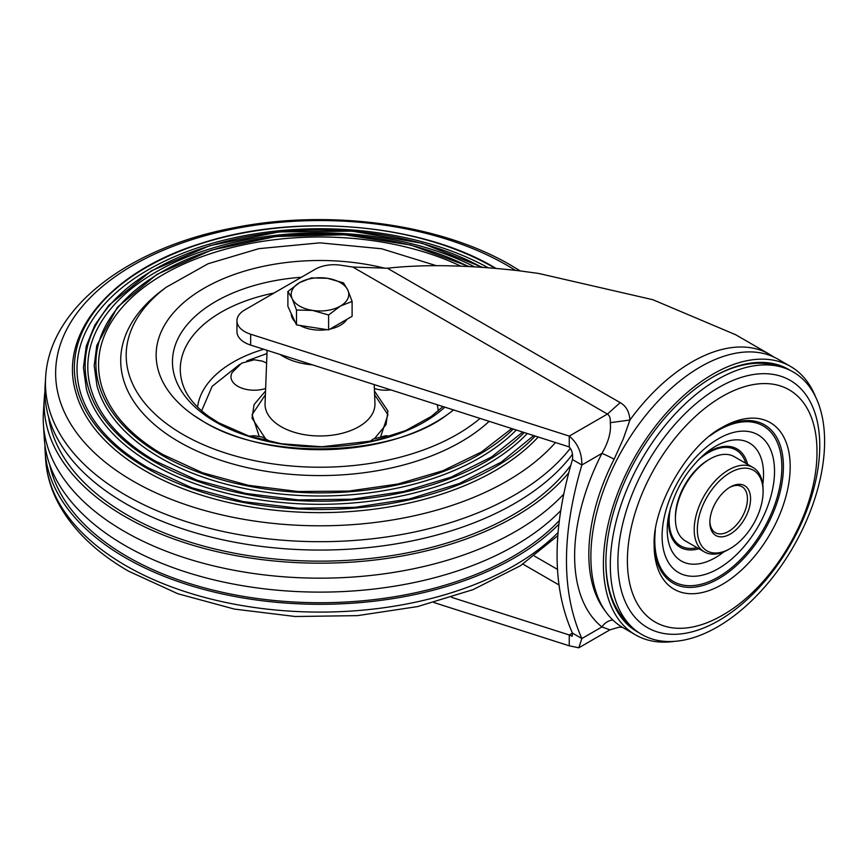 <?xml version="1.0" encoding="UTF-8"?>
<svg xmlns="http://www.w3.org/2000/svg" width="868" height="868" viewBox="0 0 868 868"><rect width="100%" height="100%" fill="white"/><g stroke="black" fill="none" stroke-linecap="round" stroke-linejoin="round"><path stroke-width="1.3" d="M709.883 521.397A26.572 15.342 120 0 0 715.362 532.692A26.572 15.342 120 0 0 735.836 525.574A26.572 15.342 120 0 0 747.435 498.829A26.572 15.342 120 0 0 741.934 486.666A26.572 15.342 120 0 0 729.413 487.556M750.57 498.829A28.785 16.622 120 0 0 730.216 487.078A28.785 16.622 120 0 0 709.861 522.33A28.785 16.622 120 0 0 730.216 534.08A28.785 16.622 120 0 0 750.57 498.829M763.102 491.603A46.503 26.843 -60 0 1 730.216 548.543A46.503 26.843 -60 0 1 697.34 529.567A46.503 26.843 -60 0 1 730.216 472.615A46.503 26.843 -60 0 1 763.102 491.603L763.102 489.791A48.716 28.123 -60 0 0 753.012 467.494L734.22 456.644A48.716 28.123 120 0 0 709.861 459.053A48.716 28.123 120 0 0 675.413 518.717A48.716 28.123 120 0 0 685.503 541.014L704.295 551.864A48.716 28.123 -60 0 1 694.205 529.567A48.716 28.123 -60 0 1 715.471 480.536A48.716 28.123 -60 0 1 753.012 467.494M730.216 548.543L728.653 549.455A48.716 28.123 -60 0 1 704.295 551.864M675.413 518.717L675.413 516.905A46.503 26.843 120 0 1 708.299 459.964L709.861 459.053M824.6 441.356A151.52 87.484 120 0 0 780.495 366.784A151.52 87.484 120 0 0 668.848 421.023A151.52 87.484 120 0 0 610.312 565.068A151.52 87.484 120 0 0 630.819 626.023A151.52 87.484 120 0 0 750.603 601.73A151.52 87.484 120 0 0 824.6 441.356M711.977 377.569A149.763 86.464 -60 0 1 774.104 365.102L780.495 366.784M630.819 626.023L626.175 621.325A149.763 86.464 -60 0 1 605.907 561.292M790.368 370.462A151.455 87.44 120 0 0 778.694 365.048A151.455 87.44 120 0 0 712.997 376.972A151.455 87.44 120 0 0 616.801 501.802A151.455 87.44 120 0 0 628.41 625.329A151.455 87.44 120 0 0 638.946 632.729M674.512 641.354A155.003 89.491 -60 0 1 635.495 634.866A155.003 89.491 -60 0 1 611.734 510.666A155.003 89.491 -60 0 1 712.997 374.086A155.003 89.491 -60 0 1 790.488 366.404A155.003 89.491 -60 0 1 815.616 396.958M790.488 366.404L777.967 359.168A155.003 89.491 120 0 0 700.465 366.849A155.003 89.491 120 0 0 599.213 503.44A155.003 89.491 120 0 0 622.974 627.64L635.495 634.866M632.642 627.77A150.283 86.767 -60 0 1 626.436 623.43M776.046 364.278A150.283 86.767 -60 0 1 782.914 367.479M236.953 320.802L236.953 331.652A26.572 15.342 0 0 0 250.657 345.073L569.256 446.944L569.256 436.094L250.657 334.223A26.572 15.342 180 0 1 236.953 320.802A26.572 15.342 180 0 1 244.201 310.267A26.572 15.342 180 0 1 244.743 309.952L315.29 269.221A26.572 15.342 180 0 1 340.82 265.228L352.799 267.04L387.388 268.234C424.17 264.132 468.08 264.979 519.118 270.783L538.724 273.463L652.801 299.699L735.576 334.701M569.256 446.944C572.034 450.156 573.108 454.365 572.457 459.563C551.95 529.252 551.95 587.104 572.457 633.119L581.853 638.544C561.346 592.529 561.346 534.677 581.853 464.988L601.936 453.389A13.28 0.955 -152.9 0 1 614.132 459.183L623.202 439.067L629.918 420.014L610.258 422.673C611.354 431.57 608.587 441.812 601.936 453.389A165.56 95.588 120 0 0 574.638 557.375A165.56 95.588 120 0 0 601.936 626.946A13.28 10.807 128.7 0 1 612.862 620.034M610.258 422.673C610.638 418.517 609.705 415.642 607.437 414.058L569.256 436.094C577.741 443.244 581.94 452.879 581.853 464.988L572.457 459.563M433.946 602.555L569.256 645.814L569.256 634.975L451.566 597.336M572.457 633.119L572.153 636.298L569.256 634.975L572.457 633.119M569.256 645.814L578.793 647.799L581.853 638.544L601.936 626.946L609.9 629.842L578.793 647.799M735.174 334.462L769.471 354.263A155.003 89.491 -60 0 0 691.97 361.945A155.003 89.491 -60 0 0 629.918 420.014C629.333 411.779 626.099 405.985 620.197 402.644L387.388 268.234M203.069 421.371A163.857 94.601 180 0 1 166.721 321.648A163.857 94.601 180 0 1 204.132 288.209A163.857 94.601 180 0 1 385.338 268.342A163.857 94.601 0 0 0 156.142 355.099A163.857 94.601 0 0 0 193.076 414.926L203.6 421.642C265.988 460.821 392.553 456.883 446.922 414.926A163.857 94.601 0 0 0 453.519 409.935A163.857 94.601 180 0 1 435.866 421.989A163.857 94.601 180 0 1 204.132 421.989M390.839 389.895A23.252 13.421 180 0 1 374.358 388.495M265.63 388.495A23.252 13.421 180 0 1 239.362 387.117A23.252 13.421 180 0 1 232.233 372.448L241.597 363.182L254.205 359.775L262.32 361.121L266.606 363.03M533.712 435.573L501.335 462.058L459.139 483.595L409.403 498.97L354.838 507.335L298.386 508.225L243.105 501.585L191.98 487.805L147.777 467.624C112.59 446.977 90.348 422.607 81.071 394.517A242.975 140.28 180 0 1 204.544 245.59A242.975 140.28 180 0 1 487.968 267.659M522.753 432.069L491.494 456.98L451.056 477.161L403.631 491.494L351.746 499.209L298.169 499.87L245.763 493.447L197.307 480.297L155.394 461.125C121.77 441.4 100.525 418.116 91.661 391.294A232.201 134.063 180 0 1 205.955 250.147A232.201 134.063 180 0 1 474.297 266.736M511.751 428.553L481.621 451.881L442.973 470.716L397.859 484.019L348.665 491.082L297.963 491.516L248.422 485.31L202.635 472.8L163.01 454.637C130.949 435.823 110.692 413.624 102.25 388.061A221.438 127.846 180 0 1 207.582 254.682A221.438 127.846 180 0 1 460.713 266.118M495.867 268.32L494.434 267.485C420.101 223.239 294.979 212.823 202.168 243.051C111.972 270.393 58.264 332.813 75.711 392.01A247.282 142.764 0 0 0 145.14 470.814A247.282 142.764 0 0 0 538.214 437.016M482.293 267.246L422.065 243.279L352.126 231.127L279.116 231.919L210.013 245.59L151.368 270.838L108.75 305.373L94.807 325.164L86.279 346.05L83.437 367.5L86.355 388.951A236.508 136.547 0 0 0 152.757 464.315A236.508 136.547 0 0 0 527.277 433.523M468.807 266.454L410.868 245.058L344.542 234.761L275.926 236.497L211.401 250.125L156.902 274.386L117.462 307.142L96.76 345.507L94.2 365.71L96.988 385.891A225.745 130.33 0 0 0 160.374 457.827A225.745 130.33 0 0 0 516.308 430.018M48.608 417.117A272.357 157.238 0 0 0 127.412 515.104A272.357 157.238 0 0 0 570.753 465.281M436.571 265.738L381.616 248.758L319.836 242.845L258.914 248.649L208.114 263.731L166.189 287.254L161.849 290.52A199.282 115.053 0 0 0 179.079 441.877A199.282 115.053 0 0 0 489.172 421.338M520.279 270.935L511.393 265.554C439.599 223.326 327.334 208.537 232.038 228.132C128.16 248.15 49.346 307.543 45.635 377.363L45.114 385.446A275.069 158.811 0 0 0 125.502 503.548A275.069 158.811 0 0 0 572.533 454.203M568.627 472.919A275.861 159.267 180 0 1 124.927 516.536A275.861 159.267 180 0 1 44.311 398.086A275.861 159.267 180 0 1 44.93 391.761M44.311 398.086L43.4 412.528A276.784 159.799 0 0 0 43.4 424.224A276.784 159.799 0 0 0 124.287 531.368A276.784 159.799 0 0 0 563.582 494.261M49.639 464.521A272.357 157.238 0 0 0 127.412 556.681A272.357 157.238 0 0 0 559.242 520.637M44.93 444.991A275.069 158.811 0 0 0 45.114 451.306A275.069 158.811 0 0 0 125.502 557.788A275.069 158.811 0 0 0 558.818 524.294M560.62 510.742A275.861 159.267 180 0 1 124.927 545.462A275.861 159.267 180 0 1 44.311 438.666L43.4 424.224M347.016 319.25A28.785 16.622 180 0 1 340.354 325.272A28.785 16.622 180 0 1 329.927 329.113M326.997 329.634A28.785 16.622 180 0 1 299.97 325.457M295.055 321.811A28.785 16.622 180 0 1 291.214 313.532M352.104 301.413L347.808 290.053A28.785 16.622 0 0 1 340.354 306.1A28.785 16.622 180 0 1 312.545 310.408L328.603 314.986L340.354 306.1L352.104 301.413L352.104 316.31L328.603 329.883L296.498 324.914L287.894 306.382L287.894 291.485L292.19 298.657A28.785 16.622 180 0 1 299.644 282.599A28.785 16.622 180 0 1 327.453 278.303A28.785 16.622 180 0 1 347.808 290.053L343.5 282.881L327.453 278.303L311.395 277.912L299.644 282.599L287.894 291.485M312.545 310.408A28.785 16.622 180 0 1 292.19 298.657L296.498 310.017L312.545 310.408M296.498 324.914L296.498 310.017M328.603 329.883L328.603 314.986M697.091 547.708A55.357 31.964 -60 0 1 669.152 520.529A55.357 31.964 -60 0 1 670.628 507.368M697.644 460.582A55.357 31.964 -60 0 1 745.796 463.328M698.892 548.75A56.778 32.778 -60 0 1 668.512 521.321A56.778 32.778 -60 0 1 669 513.867M702.451 455.928A56.778 32.778 -60 0 1 747.608 464.369M762.777 484.572A68.116 39.32 120 0 0 763.547 474.21A68.116 39.32 120 0 0 705.022 453.693C685.774 470.803 673.546 491.982 668.349 517.209A68.116 39.32 120 0 0 667.221 529.827A68.116 39.32 120 0 0 723.977 551.788M774.527 471.259A79.498 45.895 120 0 0 718.313 438.796A79.498 45.895 120 0 0 662.1 536.164A79.498 45.895 120 0 0 718.313 568.627A79.498 45.895 120 0 0 774.527 471.259M709.818 435.92A89.838 51.874 -60 0 1 781.84 467.038A89.838 51.874 -60 0 1 718.313 577.068A89.838 51.874 -60 0 1 654.787 540.384A89.838 51.874 -60 0 1 655.362 530.25M720.483 428.38A91.411 52.774 -60 0 1 783.413 466.659A91.411 52.774 -60 0 1 719.626 578.11A91.411 52.774 -60 0 1 654.168 543.26M654.146 545.202A96.196 55.541 120 0 0 722.165 584.479A96.196 55.541 120 0 0 790.184 466.659A96.196 55.541 120 0 0 722.165 427.392C687.792 445.175 652.367 506.543 654.146 545.202M816.972 451.219A134.052 77.393 120 0 0 722.187 396.492A134.052 77.393 120 0 0 627.39 560.674A134.052 77.393 -60 0 0 722.491 615.217C774.614 585.716 817.482 511.436 816.972 451.577A134.052 77.393 -60 0 0 816.972 451.219M819.761 445.729A142.753 82.417 -60 0 1 718.823 620.555A142.753 82.417 -60 0 1 617.886 562.28A142.753 82.417 -60 0 1 718.823 387.443A142.753 82.417 -60 0 1 819.761 445.729M604.92 610.562A153.408 88.569 -60 0 1 588.83 555.542A153.408 88.569 -60 0 1 588.819 554.207A153.408 88.569 -60 0 1 614.132 459.183M250.657 334.223L250.657 345.073M352.799 267.04L607.437 414.058L620.197 402.644M534.46 556.084L557.451 569.354M522.916 564.124L558.916 584.913M265.391 394.756L252.067 414.687L259.141 436.192M442.344 406.365A122.768 70.883 180 0 1 442.441 407.081M437.277 404.738L438.362 410.846M374.813 438.221L386.065 424.604L387.909 410.965L374.455 391.023M267.094 350.325L265.055 403.555A54.955 31.725 0 0 0 281.134 426.687A54.955 31.725 0 0 0 341.591 433.425A54.955 31.725 0 0 0 374.943 403.555L374.216 384.578M301.37 277.261A147.538 85.183 0 0 0 180.392 334.202A147.538 85.183 0 0 0 215.665 421.989A147.538 85.183 0 0 0 444.839 407.157M442.962 406.56L431.201 416.477L405.747 430.539L374.227 440.694L321.909 446.76L281.688 443.798L248.563 435.91L218.519 422.716L208.591 416.336C196.027 407.049 187.803 397.446 183.94 387.54A139.715 80.67 180 0 1 274.06 293.026M312.61 364.875A52.308 30.196 180 0 1 283.011 356.336A52.308 30.196 180 0 1 280.028 354.459M197.557 407.081A122.768 70.883 180 0 1 263.731 349.251M201.636 410.846L212.15 386.325L239.633 364.441M246.87 360.882L266.975 353.536M265.532 391.023L254.096 404.553L252.024 418.17L265.174 438.221M374.607 394.756L387.931 414.687L380.857 436.192M493.686 267.431A245.633 141.82 0 0 0 146.312 267.431A245.633 141.82 0 0 0 146.312 467.993A245.633 141.82 180 0 1 146.312 267.431A245.633 141.82 180 0 1 493.686 267.431A245.633 141.82 180 0 1 495.085 268.245A245.633 141.82 0 0 0 493.686 267.431M481.545 267.192A234.859 135.592 0 0 0 151.705 271.033A234.859 135.592 0 0 0 153.929 461.494A234.859 135.592 180 0 1 151.705 271.033A234.859 135.592 180 0 1 481.545 267.192M468.091 266.422A224.096 129.375 0 0 0 156.598 274.982A224.096 129.375 0 0 0 161.535 455.006A224.096 129.375 180 0 1 156.598 274.982A224.096 129.375 180 0 1 468.091 266.422M166.189 287.254A193.814 111.896 0 0 0 182.953 434.456A193.814 111.896 0 0 0 480.069 418.43M515.332 270.328A264.36 152.627 0 0 0 506.934 265.25A264.36 152.627 0 0 0 133.064 265.25A264.36 152.627 0 0 0 133.064 481.1A264.36 152.627 0 0 0 555.487 442.539M45.635 377.363A274.548 158.508 0 0 0 125.86 495.259A274.548 158.508 0 0 0 570.298 448.311M557.766 535.708L520.431 565.73L472.962 589.665L417.714 606.558L357.464 615.64L295.294 616.508L234.403 609.086L177.886 593.755L128.605 571.198C95.762 552.232 72.196 529.306 57.896 502.398C50.691 488.521 46.612 474.188 45.635 459.389A274.548 158.508 0 0 0 125.86 565.665A274.548 158.508 0 0 0 558.005 532.594M153.929 461.494A234.859 135.592 0 0 0 524.25 432.557A234.859 135.592 180 0 1 153.929 461.494M146.312 467.993A245.633 141.82 0 0 0 535.22 436.061A245.633 141.82 180 0 1 146.312 467.993M161.535 455.006A224.096 129.375 0 0 0 513.238 429.031A224.096 129.375 180 0 1 161.535 455.006M622.378 627.293L619.003 627.206L609.9 629.842M773.844 357.03L769.471 354.263M270.664 441.779L262.32 437.049L254.205 435.714L249.398 436.181M390.589 436.181L385.728 435.714L373.121 439.11L369.334 441.779M45.635 459.389L45.114 451.306"/></g></svg>
